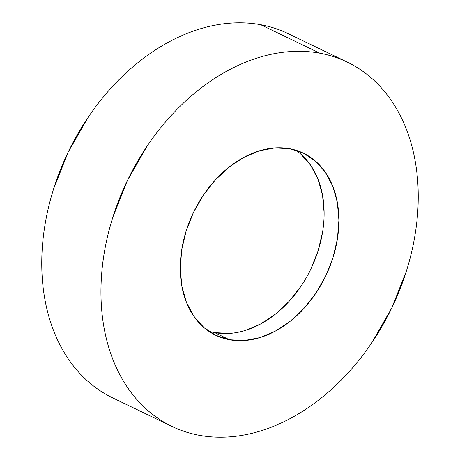 <?xml version="1.0" encoding="UTF-8"?>
<svg xmlns="http://www.w3.org/2000/svg" width="460" height="460" viewBox="0 0 460 460"><rect width="100%" height="100%" fill="white"/><g stroke="black" fill="none" stroke-linecap="round" stroke-linejoin="round"><path stroke-width="0.69" d="M347.271 62.1L288.086 33.614A202.147 146.746 115.7 0 0 260.647 24.702L319.832 53.193A202.147 146.746 -64.3 0 1 347.271 62.1A202.147 146.746 -64.3 0 1 399.763 289.76A202.147 146.746 -64.3 0 1 199.352 435.298C189.715 433.527 180.556 430.548 171.879 426.368C163.196 422.188 155.164 416.875 147.769 410.441C140.38 404.006 133.779 396.566 127.96 388.131C122.147 379.69 117.231 370.409 113.212 360.284C109.198 350.163 106.156 339.394 104.087 327.986C102.022 316.572 100.976 304.727 100.941 292.462C100.907 280.197 101.89 267.737 103.891 255.087C105.886 242.443 108.865 229.845 112.821 217.298L127.391 180.544L147.045 146.24C154.387 135.326 162.38 125.143 171.022 115.696C179.664 106.248 188.79 97.715 198.404 90.097C208.012 82.478 217.925 75.917 228.137 70.42C238.349 64.923 248.659 60.588 259.078 57.425C269.497 54.257 279.812 52.319 290.036 51.606C300.265 50.893 310.195 51.422 319.832 53.193L260.647 24.702A202.147 146.746 115.7 0 0 60.237 170.24A202.147 146.746 115.7 0 0 112.729 397.9L171.913 426.385A202.147 146.746 -64.3 0 1 119.422 198.731A202.147 146.746 -64.3 0 1 319.832 53.193C329.469 54.964 338.623 57.937 347.306 62.123C355.988 66.303 364.021 71.611 371.41 78.045C378.798 84.485 385.405 91.919 391.218 100.36C397.037 108.801 401.954 118.082 405.967 128.202C409.986 138.322 413.028 149.092 415.092 160.505C417.157 171.919 418.209 183.758 418.243 196.023C418.278 208.294 417.295 220.748 415.294 233.398C413.293 246.048 410.32 258.647 406.364 271.187L391.788 307.941L372.14 342.251C364.797 353.165 356.805 363.342 348.162 372.79C339.52 382.237 330.389 390.77 320.781 398.389C311.167 406.013 301.26 412.568 291.048 418.065C280.836 423.568 270.52 427.898 260.107 431.066C249.688 434.228 239.367 436.172 229.143 436.879C218.92 437.592 208.989 437.063 199.352 435.298A202.147 146.746 -64.3 0 1 171.913 426.385M208.627 331.183A101.073 73.37 115.7 0 0 214.676 332.649L229.471 339.767A101.073 73.37 -64.3 0 1 215.751 335.317A101.073 73.37 -64.3 0 1 189.508 221.484A101.073 73.37 -64.3 0 1 289.708 148.718A101.073 73.37 -64.3 0 1 303.428 153.174A101.073 73.37 -64.3 0 1 329.676 267.001A101.073 73.37 -64.3 0 1 229.471 339.767L214.676 332.649A101.073 73.37 115.7 0 0 312.691 265.098A101.073 73.37 115.7 0 0 295.757 150.184M229.471 339.767L244.369 340.561L259.848 337.651L275.321 331.154L290.185 321.316L303.876 308.516L315.865 293.25L325.691 276.092L332.977 257.715L337.445 238.82L338.916 220.133L337.341 202.377L332.781 186.225L325.404 172.304L315.502 161.144L303.45 153.18L289.708 148.718L274.815 147.924L259.336 150.834L243.863 157.331L228.999 167.17L215.309 179.969L203.32 195.241L193.493 212.393L186.208 230.77L181.74 249.665L180.268 268.352L181.838 286.114L186.403 302.266L193.775 316.187L203.682 327.342L215.734 335.305L229.471 339.767M288.121 33.632C279.444 29.451 270.284 26.473 260.647 24.702C251.01 22.937 241.08 22.408 230.857 23.121C220.633 23.828 210.312 25.771 199.893 28.934C189.48 32.102 179.164 36.432 168.952 41.935C158.74 47.432 148.833 53.987 139.219 61.611C129.611 69.23 120.48 77.763 111.837 87.21C103.195 96.657 95.203 106.835 87.86 117.748L68.212 152.059L53.636 188.813C49.68 201.353 46.707 213.952 44.706 226.602C42.705 239.252 41.722 251.706 41.757 263.977C41.791 276.241 42.843 288.081 44.907 299.494C46.972 310.908 50.014 321.678 54.033 331.798C58.046 341.918 62.962 351.198 68.781 359.639C74.595 368.08 81.201 375.515 88.59 381.955C95.979 388.389 104.012 393.697 112.694 397.877M300.708 154.025L310.609 165.18L317.986 179.101L322.546 195.253L324.122 213.014M322.65 231.702L318.182 250.596L310.897 268.973M301.07 286.126L289.081 301.398L275.39 314.197L260.521 324.035L245.053 330.533M229.574 333.442L214.676 332.649"/></g></svg>
